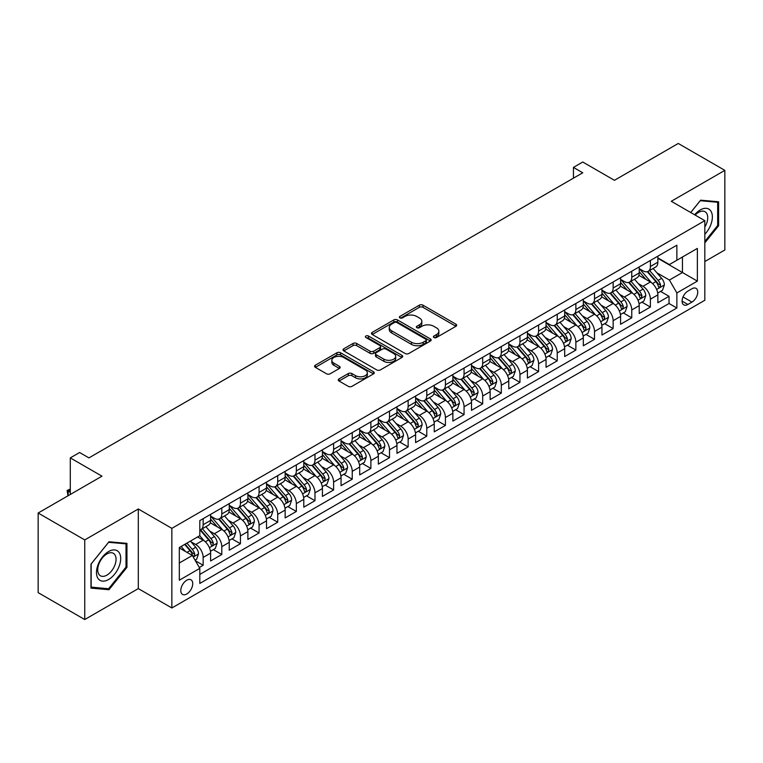 <?xml version="1.0" encoding="UTF-8"?>
<svg xmlns="http://www.w3.org/2000/svg" width="763" height="763" viewBox="0 0 763 763"><rect width="100%" height="100%" fill="white"/><g stroke="black" fill="none" stroke-linecap="round" stroke-linejoin="round"><path stroke-width="1.14" d="M433.918 337.523A1.812 1.049 0 0 0 436.474 337.523L455.912 326.306A2.585 1.497 0 0 0 456.675 325.248A2.585 1.497 0 0 0 455.912 324.199L422.988 305.181A2.585 1.497 0 0 0 419.326 305.181L399.898 316.407A1.812 1.049 0 0 0 399.364 317.141A1.812 1.049 0 0 0 399.898 317.885A1.812 1.049 0 0 0 402.454 317.885L404.972 316.435A8.279 4.778 0 0 1 416.674 316.435L419.421 318.018A8.279 4.778 0 0 1 421.844 321.395A8.279 4.778 0 0 1 419.421 324.771L416.903 326.23A1.812 1.049 0 0 0 416.379 326.965A1.812 1.049 0 0 0 416.903 327.709A1.812 1.049 0 0 0 419.469 327.709L421.977 326.249A8.279 4.778 0 0 1 433.689 326.249L436.436 327.842A8.279 4.778 0 0 1 438.859 331.218A8.279 4.778 0 0 1 436.436 334.595L433.918 336.044A1.812 1.049 0 0 0 433.384 336.788A1.812 1.049 0 0 0 433.918 337.523L433.918 336.044M186.763 593.986A8.431 4.874 120 0 0 192.276 586.556A8.431 4.874 120 0 0 190.979 579.794A8.431 4.874 120 0 0 186.763 580.214A8.431 4.874 120 0 0 181.251 587.644A8.431 4.874 120 0 0 182.548 594.406A8.431 4.874 120 0 0 186.763 593.986M339.03 378.896A2.585 1.497 0 0 0 338.276 379.955A2.585 1.497 0 0 0 339.03 381.014L348.271 386.345A2.585 1.497 0 0 0 351.924 386.345L373.508 373.88A2.585 1.497 0 0 0 374.271 372.821A2.585 1.497 0 0 0 373.508 371.772L340.584 352.764A2.585 1.497 0 0 0 336.922 352.764L315.338 365.219A2.585 1.497 0 0 0 314.585 366.278A2.585 1.497 0 0 0 315.338 367.337L326.497 373.775A2.585 1.497 0 0 0 330.16 373.775L339.392 368.443A2.585 1.497 0 0 0 340.155 367.385A2.585 1.497 0 0 0 339.392 366.335L333.86 363.14A6.924 3.996 0 0 1 331.838 360.308A6.924 3.996 0 0 1 336.111 356.617A6.924 3.996 0 0 1 343.646 357.485L365.324 369.998A6.924 3.996 0 0 1 367.346 372.821A6.924 3.996 0 0 1 363.083 376.512A6.924 3.996 0 0 1 355.539 375.654L351.924 373.565A2.585 1.497 0 0 0 348.271 373.565L339.03 378.896L339.03 381.014M704.821 261.537L724.85 249.978L724.85 170.359L678.259 143.463L614.434 180.306L582.76 162.023L573.442 167.402L582.76 172.781L88.928 457.886L79.61 452.507L70.291 457.886L70.291 494.472M84.741 539.927L84.741 619.537L138.313 588.607L138.313 508.988L84.741 539.927L38.15 513.022L101.975 476.179L70.291 457.886M138.313 508.988L171.856 528.358L704.821 220.66L704.821 300.269L171.856 607.977L171.856 528.358M724.85 170.359L671.278 201.289L704.821 220.66M405.153 353.498A2.585 1.497 0 0 0 408.815 353.498L430.399 341.042A2.585 1.497 0 0 0 431.152 339.983A2.585 1.497 0 0 0 430.399 338.925L397.475 319.916A2.585 1.497 0 0 0 393.813 319.916L372.23 332.382A2.585 1.497 0 0 0 371.467 333.431A2.585 1.497 0 0 0 372.23 334.49L405.153 353.498M366.641 337.923A1.812 1.049 0 0 1 368.481 338.171L368.481 336.025L401.948 355.348A2.585 1.497 0 0 1 402.711 356.407A2.585 1.497 0 0 1 401.948 357.456L380.365 369.921A2.585 1.497 0 0 1 376.712 369.921L343.789 350.913L343.789 348.796A2.585 1.497 0 0 0 343.026 349.855A2.585 1.497 0 0 0 343.789 350.913M343.789 348.796L353.021 343.464A2.585 1.497 0 0 1 356.683 343.464L370.036 351.18A2.585 1.497 0 0 0 373.689 351.18L379.821 347.642A2.585 1.497 0 0 0 380.575 346.583A2.585 1.497 0 0 0 379.821 345.525L365.916 337.504A1.812 1.049 0 0 1 365.391 336.76A1.812 1.049 0 0 1 366.507 335.796A1.812 1.049 0 0 1 368.481 336.025M84.741 619.537L38.15 592.641L38.15 513.022M199.296 567.491L203.158 565.259L195.433 560.795M191.027 541.797L195.709 544.496A10.539 6.085 60 0 1 203.158 557.41L210.617 553.099L210.617 560.958L221.795 554.501L213.316 549.608M209.663 531.038L214.346 533.738A10.539 6.085 60 0 1 221.795 546.651L229.253 542.34L229.253 550.199L240.431 543.742L231.952 538.85M228.299 520.28L232.982 522.979A10.539 6.085 60 0 1 240.431 535.893L247.889 531.582L247.889 539.441L259.067 532.984L250.588 528.091M246.935 509.522L251.618 512.221A10.539 6.085 60 0 1 259.067 525.135L266.525 520.824L266.525 528.683L277.703 522.226L269.225 517.333M265.572 498.764L270.245 501.463A10.539 6.085 60 0 1 277.703 514.376L285.162 510.065L285.162 517.924L296.34 511.468L287.861 506.575M284.208 488.005L288.881 490.704A10.539 6.085 60 0 1 296.34 503.609L303.788 499.307L303.788 507.166L314.976 500.709L306.497 495.816M302.844 477.237L307.518 479.946A10.539 6.085 60 0 1 314.976 492.85L322.425 488.549L322.425 496.408L333.612 489.951L325.133 485.058M321.471 466.479L326.154 469.188A10.539 6.085 60 0 1 333.612 482.092L341.061 477.791L341.061 485.649L352.239 479.193L343.76 474.3M340.107 455.721L344.79 458.429A10.539 6.085 60 0 1 352.239 471.334L359.697 467.032L359.697 474.891L370.875 468.434L362.396 463.532M358.744 444.963L363.426 447.671A10.539 6.085 60 0 1 370.875 460.575L378.334 456.274L378.334 464.123L389.511 457.676L381.033 452.774M377.38 434.204L382.063 436.903A10.539 6.085 60 0 1 389.511 449.817L396.97 445.516L396.97 453.365L408.148 446.918L399.669 442.015M396.016 423.446L400.689 426.145A10.539 6.085 60 0 1 408.148 439.059L415.606 434.757L415.606 442.607L426.784 436.159L418.305 431.257M414.652 412.688L419.326 415.387A10.539 6.085 60 0 1 426.784 428.301L434.233 423.999L434.233 431.848L445.42 425.401L436.941 420.499M433.289 401.929L437.962 404.628A10.539 6.085 60 0 1 445.42 417.542L452.869 413.241L452.869 421.09L464.057 414.633L455.578 409.741M451.925 391.171L456.598 393.87A10.539 6.085 60 0 1 464.057 406.784L471.505 402.483L471.505 410.332L482.683 403.875L474.204 398.982M470.552 380.413L475.235 383.112A10.539 6.085 60 0 1 482.683 396.026L490.142 391.724L490.142 399.574L501.32 393.117L492.841 388.224M489.188 369.654L493.871 372.354A10.539 6.085 60 0 1 501.32 385.267L508.778 380.966L508.778 388.815L519.956 382.358L511.477 377.466M507.824 358.896L512.507 361.595A10.539 6.085 60 0 1 519.956 374.509L527.414 370.208L527.414 378.057L538.592 371.6L530.113 366.707M526.46 348.138L531.143 350.837A10.539 6.085 60 0 1 538.592 363.751L546.05 359.449L546.05 367.299L557.228 360.842L548.75 355.949M545.097 337.38L549.77 340.079A10.539 6.085 60 0 1 557.228 352.992L564.687 348.681L564.687 356.54L575.865 350.083L567.386 345.191M563.733 326.621L568.406 329.32A10.539 6.085 60 0 1 575.865 342.234L583.313 337.923L583.313 345.782L594.501 339.325L586.022 334.432M582.369 315.863L587.043 318.562A10.539 6.085 60 0 1 594.501 331.476L601.95 327.165L601.95 335.024L613.137 328.567L604.658 323.674M600.996 305.105L605.679 307.804A10.539 6.085 60 0 1 613.137 320.718L620.586 316.407L620.586 324.265L631.764 317.809L623.285 312.916M619.632 294.346L624.315 297.045A10.539 6.085 60 0 1 631.764 309.95L639.222 305.648L639.222 313.507L650.4 307.05L650.4 299.191A10.539 6.085 -120 0 0 642.951 286.287L638.269 283.588M641.921 302.158L650.4 307.05M210.617 553.099A10.539 6.085 -120 0 0 203.158 540.194L197.569 536.961M229.253 542.34A10.539 6.085 -120 0 0 221.795 529.436L210.273 522.779M247.889 531.582A10.539 6.085 -120 0 0 240.431 518.678L228.91 512.021M266.525 520.824A10.539 6.085 -120 0 0 259.067 507.92L247.546 501.262M285.162 510.065A10.539 6.085 -120 0 0 277.703 497.161L266.182 490.504M303.788 499.307A10.539 6.085 -120 0 0 296.34 486.403L284.809 479.746M322.425 488.549A10.539 6.085 -120 0 0 314.976 475.635L303.445 468.987M341.061 477.791A10.539 6.085 -120 0 0 333.612 464.877L322.081 458.229M359.697 467.032A10.539 6.085 -120 0 0 352.239 454.119L340.718 447.471M378.334 456.274A10.539 6.085 -120 0 0 370.875 443.36L359.354 436.713M396.97 445.516A10.539 6.085 -120 0 0 389.511 432.602L377.99 425.954M415.606 434.757A10.539 6.085 -120 0 0 408.148 421.844L396.626 415.196M434.233 423.999A10.539 6.085 -120 0 0 426.784 411.085L415.263 404.438M452.869 413.241A10.539 6.085 -120 0 0 445.42 400.327L433.889 393.67M471.505 402.483A10.539 6.085 -120 0 0 464.057 389.569L452.526 382.912M490.142 391.724A10.539 6.085 -120 0 0 482.683 378.81L471.162 372.153M508.778 380.966A10.539 6.085 -120 0 0 501.32 368.052L489.798 361.395M527.414 370.208A10.539 6.085 -120 0 0 519.956 357.294L508.435 350.637M546.05 359.449A10.539 6.085 -120 0 0 538.592 346.536L527.071 339.878M564.687 348.681A10.539 6.085 -120 0 0 557.228 335.777L545.707 329.12M583.313 337.923A10.539 6.085 -120 0 0 575.865 325.019L564.343 318.362M601.95 327.165A10.539 6.085 -120 0 0 594.501 314.261L582.97 307.603M620.586 316.407A10.539 6.085 -120 0 0 613.137 303.502L601.606 296.845M639.222 305.648A10.539 6.085 -120 0 0 631.764 292.744L620.243 286.087M691.955 288.757L687.864 291.123A8.174 4.721 120 0 0 682.523 298.323A8.174 4.721 120 0 0 683.772 304.876A8.174 4.721 120 0 0 687.864 304.466L691.955 302.1A8.174 4.721 120 0 0 697.296 294.899A8.174 4.721 120 0 0 696.047 288.357A8.174 4.721 120 0 0 691.955 288.757M179.315 562.999L192.352 555.474L199.811 568.378L199.811 583.447L676.867 308.014L676.867 292.954L669.409 280.04L656.905 272.82M199.811 568.378L179.315 580.214L179.315 547.51L199.811 535.674L199.811 520.614L676.867 245.181L676.867 260.25L697.363 248.414L697.363 281.118L676.867 292.954M210.617 516.093L214.346 518.249A10.539 6.085 60 0 0 219.61 518.764L227.069 514.462A10.539 6.085 -120 0 0 229.253 509.636L229.253 503.609M229.253 505.335L232.982 507.49A10.539 6.085 60 0 0 238.247 508.005L245.705 503.704A10.539 6.085 -120 0 0 247.889 498.878L247.889 492.85M247.889 494.577L251.618 496.723A10.539 6.085 60 0 0 256.883 497.247L264.341 492.946A10.539 6.085 -120 0 0 266.525 488.12L266.525 482.092M266.525 483.818L270.245 485.964A10.539 6.085 60 0 0 275.519 486.489L282.978 482.187A10.539 6.085 -120 0 0 285.162 477.361L285.162 471.334M285.162 473.06L288.881 475.206A10.539 6.085 60 0 0 294.156 475.731L301.604 471.429A10.539 6.085 -120 0 0 303.788 466.603L303.788 460.575M303.788 462.302L307.518 464.448A10.539 6.085 60 0 0 312.792 464.972L320.241 460.671A10.539 6.085 -120 0 0 322.425 455.845L322.425 449.817M322.425 451.543L326.154 453.689A10.539 6.085 60 0 0 331.428 454.214L338.877 449.912A10.539 6.085 -120 0 0 341.061 445.087L341.061 439.059M341.061 440.785L344.79 442.931A10.539 6.085 60 0 0 350.064 443.456L357.513 439.154A10.539 6.085 -120 0 0 359.697 434.328L359.697 428.301M359.697 430.027L363.426 432.173A10.539 6.085 60 0 0 368.691 432.697L376.149 428.396A10.539 6.085 -120 0 0 378.334 423.57L378.334 417.542M378.334 419.259L382.063 421.414A10.539 6.085 60 0 0 387.327 421.939L394.786 417.638A10.539 6.085 -120 0 0 396.97 412.812L396.97 406.784M396.97 408.501L400.689 410.656A10.539 6.085 60 0 0 405.964 411.181L413.422 406.879A10.539 6.085 -120 0 0 415.606 402.053L415.606 396.026M415.606 397.742L419.326 399.898A10.539 6.085 60 0 0 424.6 400.422L432.058 396.111A10.539 6.085 -120 0 0 434.233 391.295L434.233 385.267M434.233 386.984L437.962 389.14A10.539 6.085 60 0 0 443.236 389.664L450.685 385.353A10.539 6.085 -120 0 0 452.869 380.527L452.869 374.509M452.869 376.226L456.598 378.381A10.539 6.085 60 0 0 461.873 378.906L469.321 374.595A10.539 6.085 -120 0 0 471.505 369.769L471.505 363.751M471.505 365.467L475.235 367.623A10.539 6.085 60 0 0 480.509 368.147L487.958 363.837A10.539 6.085 -120 0 0 490.142 359.011L490.142 352.992M490.142 354.709L493.871 356.865A10.539 6.085 60 0 0 499.136 357.38L506.594 353.078A10.539 6.085 -120 0 0 508.778 348.252L508.778 342.234M508.778 343.951L512.507 346.106A10.539 6.085 60 0 0 517.772 346.621L525.23 342.32A10.539 6.085 -120 0 0 527.414 337.494L527.414 331.466M527.414 333.193L531.143 335.348A10.539 6.085 60 0 0 536.408 335.863L543.866 331.562A10.539 6.085 -120 0 0 546.05 326.736L546.05 320.708M546.05 322.434L549.77 324.59A10.539 6.085 60 0 0 555.044 325.105L562.503 320.803A10.539 6.085 -120 0 0 564.687 315.977L564.687 309.95M564.687 311.676L568.406 313.831A10.539 6.085 60 0 0 573.681 314.346L581.129 310.045A10.539 6.085 -120 0 0 583.313 305.219L583.313 299.191M583.313 300.918L587.043 303.064A10.539 6.085 60 0 0 592.317 303.588L599.766 299.287A10.539 6.085 -120 0 0 601.95 294.461L601.95 288.433M601.95 290.159L605.679 292.305A10.539 6.085 60 0 0 610.953 292.83L618.402 288.528A10.539 6.085 -120 0 0 620.586 283.702L620.586 277.675M620.586 279.401L624.315 281.547A10.539 6.085 60 0 0 629.589 282.072L637.038 277.77A10.539 6.085 -120 0 0 639.222 272.944L639.222 266.916M199.811 574.405L669.037 303.502L669.037 296.292L657.859 302.749L657.859 294.89A10.539 6.085 -120 0 0 650.4 281.986L638.879 275.329M639.222 268.643L642.951 270.789A10.539 6.085 -120 0 0 648.216 271.313A10.539 6.085 -120 0 0 650.4 266.487L650.4 260.46M648.216 271.313L655.675 267.012A10.539 6.085 -120 0 0 657.859 262.186L657.859 256.158M203.158 518.678L203.158 524.696A10.539 6.085 60 0 1 200.984 529.522A10.539 6.085 60 0 1 199.811 529.951M200.984 529.522L208.433 525.221A10.539 6.085 -120 0 0 210.617 520.395L210.617 514.367M221.795 507.92L221.795 513.938A10.539 6.085 60 0 1 219.61 518.764M240.431 497.161L240.431 503.179A10.539 6.085 60 0 1 238.247 508.005M259.067 486.393L259.067 492.421A10.539 6.085 60 0 1 256.883 497.247M277.703 475.635L277.703 481.663A10.539 6.085 60 0 1 275.519 486.489M296.34 464.877L296.34 470.905A10.539 6.085 60 0 1 294.156 475.731M314.976 454.119L314.976 460.146A10.539 6.085 60 0 1 312.792 464.972M333.612 443.36L333.612 449.388A10.539 6.085 60 0 1 331.428 454.214M352.239 432.602L352.239 438.63A10.539 6.085 60 0 1 350.064 443.456M370.875 421.844L370.875 427.871A10.539 6.085 60 0 1 368.691 432.697M389.511 411.085L389.511 417.113A10.539 6.085 60 0 1 387.327 421.939M408.148 400.327L408.148 406.355A10.539 6.085 60 0 1 405.964 411.181M426.784 389.569L426.784 395.596A10.539 6.085 60 0 1 424.6 400.422M445.42 378.81L445.42 384.838A10.539 6.085 60 0 1 443.236 389.664M464.057 368.052L464.057 374.08A10.539 6.085 60 0 1 461.873 378.906M482.683 357.294L482.683 363.322A10.539 6.085 60 0 1 480.509 368.147M501.32 346.536L501.32 352.563A10.539 6.085 60 0 1 499.136 357.38M519.956 335.777L519.956 341.795A10.539 6.085 60 0 1 517.772 346.621M538.592 325.019L538.592 331.037A10.539 6.085 60 0 1 536.408 335.863M557.228 314.261L557.228 320.279A10.539 6.085 60 0 1 555.044 325.105M575.865 303.502L575.865 309.52A10.539 6.085 60 0 1 573.681 314.346M594.501 292.744L594.501 298.762A10.539 6.085 60 0 1 592.317 303.588M613.137 281.976L613.137 288.004A10.539 6.085 60 0 1 610.953 292.83M631.764 271.218L631.764 277.246A10.539 6.085 60 0 1 629.589 282.072M631.764 309.95L631.764 317.809M613.137 320.718L613.137 328.567M594.501 331.476L594.501 339.325M575.865 342.234L575.865 350.083M557.228 352.992L557.228 360.842M538.592 363.751L538.592 371.6M519.956 374.509L519.956 382.358M501.32 385.267L501.32 393.117M482.683 396.026L482.683 403.875M464.057 406.784L464.057 414.633M445.42 417.542L445.42 425.401M426.784 428.301L426.784 436.159M408.148 439.059L408.148 446.918M389.511 449.817L389.511 457.676M370.875 460.575L370.875 468.434M352.239 471.334L352.239 479.193M333.612 482.092L333.612 489.951M314.976 492.85L314.976 500.709M296.34 503.609L296.34 511.468M277.703 514.376L277.703 522.226M259.067 525.135L259.067 532.984M240.431 535.893L240.431 543.742M221.795 546.651L221.795 554.501M203.158 557.41L203.158 565.259M192.352 555.474L179.315 547.939M669.409 280.04L682.456 272.515L682.456 257.017L697.363 248.414M657.859 258.314L697.363 281.118M657.859 257.884L669.409 264.551L676.867 260.25M138.313 588.607L171.856 607.977M573.442 167.402L573.442 178.161M660.558 291.399L669.037 296.292M669.037 303.502L676.867 308.014M704.821 242.911L718.603 225.762L718.603 201.785L700.625 200.173L690.706 212.505M90.978 588.12L108.966 589.723L126.944 567.348L126.944 543.37L108.966 541.768L90.978 564.143L90.978 588.12M717.678 225.219L718.603 225.762M126.009 566.814L126.944 567.348M107.058 588.626L108.966 589.723M434.643 337.78L436.436 336.75A8.279 4.778 0 0 0 438.859 333.364L438.859 331.218M421.844 321.395L421.844 323.55A8.279 4.778 0 0 1 419.421 326.926L417.628 327.966M455.912 324.199L455.912 326.306L422.988 307.336A2.585 1.497 0 0 0 419.326 307.336L400.623 318.142M430.399 338.925L430.399 341.042L397.475 322.072A2.585 1.497 0 0 0 393.813 322.072L372.268 334.509M425.821 340.718A1.812 1.049 0 0 0 426.355 339.983A1.812 1.049 0 0 0 425.821 339.239L396.922 322.558A1.812 1.049 0 0 0 394.366 322.558L391.705 324.084A8.279 4.778 0 0 0 389.283 327.47A8.279 4.778 0 0 0 391.705 330.846L411.467 342.253A8.279 4.778 0 0 0 423.169 342.253L425.821 340.718L425.821 342.873A1.812 1.049 0 0 0 426.355 342.139L426.355 339.983M389.283 327.47L389.283 329.616A8.279 4.778 0 0 0 391.705 333.002L391.705 330.846M425.821 342.873L423.169 344.409A8.279 4.778 0 0 1 411.467 344.409L391.705 333.002M343.817 350.932L353.021 345.62L353.021 343.464M380.575 346.583L380.575 348.739A2.585 1.497 0 0 1 379.821 349.788L373.689 353.326A2.585 1.497 0 0 1 370.036 353.326L356.683 345.62A2.585 1.497 0 0 0 353.021 345.62M368.481 338.171L401.92 357.485M383.894 359.173A6.924 3.996 0 0 0 391.429 360.041A6.924 3.996 0 0 0 395.701 356.35A6.924 3.996 0 0 0 393.679 353.527L386.04 349.12A2.585 1.497 0 0 0 382.377 349.12L376.254 352.659A2.585 1.497 0 0 0 375.491 353.708A2.585 1.497 0 0 0 376.254 354.766L383.894 359.173L383.894 361.328A6.924 3.996 0 0 0 391.429 362.196A6.924 3.996 0 0 0 395.701 358.505L395.701 356.35M375.491 353.708L375.491 355.863A2.585 1.497 0 0 0 376.254 356.922L376.254 354.766M383.894 361.328L376.254 356.922M367.346 372.821L367.346 374.976A6.924 3.996 0 0 1 363.083 378.667A6.924 3.996 0 0 1 355.539 377.799L351.924 375.72A2.585 1.497 0 0 0 348.271 375.72L339.068 381.033M331.838 360.308L331.838 362.463A6.924 3.996 0 0 0 333.86 365.286L333.86 363.14M339.363 368.462L333.86 365.286M373.479 373.899L340.584 354.909A2.585 1.497 0 0 0 336.922 354.909L315.377 367.356L315.338 365.219M657.696 293.049L662.513 290.264L664.382 284.885A6.981 4.034 -120 0 0 661.655 278.333L653.147 268.471M651.44 282.663L641.34 270.97A20.162 11.636 -120 0 0 639.222 268.757M645.899 279.382L640.252 272.839A16.738 9.661 -120 0 0 639.222 271.714M647.272 271.695L655.884 281.661A6.981 4.034 60 0 1 658.374 286.478L658.879 287.298L659.823 287.174L660.605 285.181A6.981 4.034 -120 0 0 658.116 280.374L649.609 270.512M647.777 271.533L657.029 282.243A3.557 2.051 60 0 1 657.925 283.636L660.605 285.181M704.821 234.26A17.129 9.89 120 0 0 712.137 214.384A17.129 9.89 120 0 0 700.253 209.949A17.129 9.89 120 0 0 694.645 214.784M704.821 227.078A12.971 7.487 120 0 0 705.041 211.723A12.971 7.487 120 0 0 698.555 212.372A12.971 7.487 120 0 0 695.16 215.08M690.744 212.534L700.253 200.707L717.678 202.262L717.678 225.495L704.821 241.489M716.524 201.594L717.678 202.262M119.076 566.47A17.129 9.89 120 0 0 114.65 549.923A17.129 9.89 120 0 0 98.103 564.591A17.129 9.89 120 0 0 102.538 581.139A17.129 9.89 120 0 0 119.076 566.47M114.832 565.259A12.971 7.487 120 0 0 113.372 553.318A12.971 7.487 120 0 0 98.952 563.838A12.971 7.487 120 0 0 100.411 575.779A12.971 7.487 120 0 0 114.832 565.259M91.169 587.205L91.169 563.971L108.594 542.302L126.009 543.857L126.009 567.09L108.594 588.759L90.978 587.1M124.855 543.189L126.009 543.857M639.07 303.808L643.877 301.023L645.746 295.643A6.981 4.034 -120 0 0 643.028 289.091L634.511 279.229M632.804 293.421L622.703 281.728A20.162 11.636 -120 0 0 620.586 279.516M627.262 290.14L621.616 283.598A16.738 9.661 -120 0 0 620.586 282.482M628.636 282.453L637.248 292.42A6.981 4.034 60 0 1 639.737 297.236L640.243 298.056L641.187 297.932L641.969 295.939A6.981 4.034 -120 0 0 639.48 291.132L630.972 281.27M629.141 282.291L638.393 293.002A3.557 2.051 60 0 1 639.289 294.394L641.969 295.939M620.433 314.566L625.25 311.781L627.11 306.402A6.981 4.034 -120 0 0 624.392 299.849L615.875 289.988M614.167 304.179L604.067 292.487A20.162 11.636 -120 0 0 601.95 290.274M608.636 300.899L602.98 294.356A16.738 9.661 -120 0 0 601.95 293.24M609.999 293.211L618.612 303.178A6.981 4.034 60 0 1 621.101 307.994L621.607 308.824L622.551 308.691L623.342 306.697A6.981 4.034 -120 0 0 620.853 301.89L612.336 292.029M610.505 293.049L619.756 303.76A3.557 2.051 60 0 1 620.653 305.152L623.342 306.697M601.797 325.324L606.614 322.539L608.473 317.16A6.981 4.034 -120 0 0 605.755 310.608L597.238 300.746M595.531 314.938L585.44 303.245A20.162 11.636 -120 0 0 583.313 301.032M589.999 311.657L584.344 305.124A16.738 9.661 -120 0 0 583.313 303.998M591.363 303.97L599.976 313.936A6.981 4.034 60 0 1 602.465 318.753L602.98 319.583L603.915 319.449L604.706 317.456A6.981 4.034 -120 0 0 602.217 312.649L593.7 302.787M591.869 303.808L601.13 314.518A3.557 2.051 60 0 1 602.026 315.911L604.706 317.456M583.161 336.082L587.977 333.297L589.837 327.918A6.981 4.034 -120 0 0 587.119 321.366L578.602 311.504M576.895 325.696L566.804 314.003A20.162 11.636 -120 0 0 564.687 311.79M571.363 322.415L565.717 315.882A16.738 9.661 -120 0 0 564.687 314.757M572.727 314.728L581.339 324.695A6.981 4.034 60 0 1 583.829 329.511L584.344 330.341L585.288 330.207L586.07 328.214A6.981 4.034 -120 0 0 583.581 323.407L575.064 313.545M573.232 314.566L582.493 325.276A3.557 2.051 60 0 1 583.39 326.669L586.07 328.214M564.525 346.841L569.341 344.056L571.201 338.677A6.981 4.034 -120 0 0 568.483 332.124L559.966 322.263M558.268 336.454L548.168 324.761A20.162 11.636 -120 0 0 546.05 322.549M552.727 333.173L547.081 326.64A16.738 9.661 -120 0 0 546.05 325.515M554.091 325.486L562.703 335.453A6.981 4.034 60 0 1 565.202 340.269L565.707 341.099L566.651 340.966L567.434 338.982A6.981 4.034 -120 0 0 564.944 334.165L556.427 324.313M554.606 325.324L563.857 336.035A3.557 2.051 60 0 1 564.754 337.427L567.434 338.982M545.888 357.599L550.705 354.814L552.565 349.435A6.981 4.034 -120 0 0 549.846 342.883L541.339 333.021M539.632 347.213L529.532 335.52A20.162 11.636 -120 0 0 527.414 333.307M534.09 343.932L528.444 337.399A16.738 9.661 -120 0 0 527.414 336.273M535.464 336.245L544.076 346.221A6.981 4.034 60 0 1 546.566 351.028L547.071 351.857L548.015 351.724L548.797 349.74A6.981 4.034 -120 0 0 546.308 344.924L537.791 335.071M535.969 336.082L545.221 346.793A3.557 2.051 60 0 1 546.117 348.186L548.797 349.74M527.252 368.357L532.069 365.582L533.938 360.193A6.981 4.034 -120 0 0 531.21 353.641L522.703 343.779M520.995 357.971L510.895 346.288A20.162 11.636 -120 0 0 508.778 344.065M515.454 354.69L509.808 348.157A16.738 9.661 -120 0 0 508.778 347.031M516.828 347.003L525.44 356.979A6.981 4.034 60 0 1 527.929 361.786L528.435 362.616L529.379 362.482L530.161 360.498A6.981 4.034 -120 0 0 527.672 355.682L519.155 345.83M517.333 346.841L526.584 357.551A3.557 2.051 60 0 1 527.481 358.944L530.161 360.498M508.616 379.116L513.432 376.34L515.302 370.952A6.981 4.034 -120 0 0 512.583 364.399L504.066 354.537M502.359 368.729L492.259 357.046A20.162 11.636 -120 0 0 490.142 354.824M496.818 365.448L491.172 358.915A16.738 9.661 -120 0 0 490.142 357.79M498.191 357.761L506.804 367.737A6.981 4.034 60 0 1 509.293 372.544L509.798 373.374L510.743 373.241L511.525 371.257A6.981 4.034 -120 0 0 509.035 366.44L500.528 356.588M498.697 357.599L507.948 368.31A3.557 2.051 60 0 1 508.845 369.702L511.525 371.257M489.989 389.874L494.805 387.099L496.665 381.719A6.981 4.034 -120 0 0 493.947 375.158L485.43 365.296M483.723 379.488L473.623 367.804A20.162 11.636 -120 0 0 471.505 365.582M478.182 376.207L472.535 369.673A16.738 9.661 -120 0 0 471.505 368.548M479.555 368.519L488.167 378.496A6.981 4.034 60 0 1 490.657 383.303L491.162 384.132L492.106 383.999L492.898 382.015A6.981 4.034 -120 0 0 490.399 377.199L481.892 367.346M480.061 368.357L489.312 379.077A3.557 2.051 60 0 1 490.208 380.46L492.898 382.015M471.353 400.632L476.169 397.857L478.029 392.478A6.981 4.034 -120 0 0 475.311 385.916L466.794 376.054M465.087 390.246L454.986 378.562A20.162 11.636 -120 0 0 452.869 376.34M459.555 386.975L453.899 380.432A16.738 9.661 -120 0 0 452.869 379.306M460.919 379.278L469.531 389.254A6.981 4.034 60 0 1 472.02 394.061L472.526 394.891L473.47 394.757L474.262 392.773A6.981 4.034 -120 0 0 471.772 387.957L463.255 378.105M461.424 379.116L470.676 389.836A3.557 2.051 60 0 1 471.572 391.219L474.262 392.773M452.717 411.391L457.533 408.615L459.393 403.236A6.981 4.034 -120 0 0 456.675 396.674L448.158 386.822M446.45 401.014L436.36 389.321A20.162 11.636 -120 0 0 434.233 387.099M440.919 397.733L435.272 391.19A16.738 9.661 -120 0 0 434.233 390.065M442.282 390.036L450.895 400.012A6.981 4.034 60 0 1 453.384 404.819L453.899 405.649L454.843 405.515L455.625 403.532A6.981 4.034 -120 0 0 453.136 398.715L444.619 388.863M442.788 389.874L452.049 400.594A3.557 2.051 60 0 1 452.945 401.987L455.625 403.532M434.08 422.149L438.897 419.373L440.756 413.994A6.981 4.034 -120 0 0 438.038 407.432L429.521 397.58M427.814 411.772L417.723 400.079A20.162 11.636 -120 0 0 415.606 397.857M422.282 408.491L416.636 401.948A16.738 9.661 -120 0 0 415.606 400.823M423.646 400.794L432.259 410.771A6.981 4.034 60 0 1 434.748 415.577L435.263 416.407L436.207 416.274L436.989 414.29A6.981 4.034 -120 0 0 434.5 409.473L425.983 399.621M424.161 400.632L433.413 411.352A3.557 2.051 60 0 1 434.309 412.745L436.989 414.29M415.444 432.907L420.26 430.132L422.12 424.753A6.981 4.034 -120 0 0 419.402 418.191L410.885 408.339M409.187 422.53L399.087 410.837A20.162 11.636 -120 0 0 396.97 408.615M403.646 419.249L398 412.707A16.738 9.661 -120 0 0 396.97 411.581M405.019 411.553L413.632 421.529A6.981 4.034 60 0 1 416.121 426.336L416.627 427.166L417.571 427.032L418.353 425.048A6.981 4.034 -120 0 0 415.864 420.241L407.347 410.38M405.525 411.391L414.776 422.111A3.557 2.051 60 0 1 415.673 423.503L418.353 425.048M396.808 443.665L401.624 440.89L403.484 435.511A6.981 4.034 -120 0 0 400.766 428.949L392.258 419.097M390.551 433.289L380.451 421.596A20.162 11.636 -120 0 0 378.334 419.383M385.01 430.008L379.364 423.465A16.738 9.661 -120 0 0 378.334 422.34M386.383 422.32L394.996 432.287A6.981 4.034 60 0 1 397.485 437.094L397.99 437.924L398.935 437.79L399.717 435.807A6.981 4.034 -120 0 0 397.227 431L388.71 421.138M386.889 422.149L396.14 432.869A3.557 2.051 60 0 1 397.037 434.261L399.717 435.807M378.171 454.424L382.988 451.648L384.857 446.269A6.981 4.034 -120 0 0 382.129 439.707L373.622 429.855M371.915 444.047L361.815 432.354A20.162 11.636 -120 0 0 359.697 430.141M366.374 440.766L360.727 434.223A16.738 9.661 -120 0 0 359.697 433.098M367.747 433.079L376.359 443.045A6.981 4.034 60 0 1 378.849 447.852L379.354 448.682L380.298 448.549L381.08 446.565A6.981 4.034 -120 0 0 378.591 441.758L370.084 431.896M368.252 432.917L377.504 443.627A3.557 2.051 60 0 1 378.4 445.02L381.08 446.565M359.545 465.192L364.352 462.407L366.221 457.027A6.981 4.034 -120 0 0 363.503 450.466L354.986 440.613M353.279 454.805L343.178 443.112A20.162 11.636 -120 0 0 341.061 440.9M347.737 451.524L342.091 444.982A16.738 9.661 -120 0 0 341.061 443.856M349.111 443.837L357.723 453.804A6.981 4.034 60 0 1 360.212 458.62L360.718 459.44L361.662 459.307L362.444 457.323A6.981 4.034 -120 0 0 359.955 452.516L351.447 442.654M349.616 443.675L358.868 454.386A3.557 2.051 60 0 1 359.764 455.778L362.444 457.323M340.908 475.95L345.725 473.165L347.585 467.786A6.981 4.034 -120 0 0 344.866 461.224L336.349 451.372M334.642 465.564L324.542 453.871A20.162 11.636 -120 0 0 322.425 451.658M329.111 462.283L323.455 455.74A16.738 9.661 -120 0 0 322.425 454.614M330.474 454.595L339.087 464.562A6.981 4.034 60 0 1 341.576 469.379L342.082 470.199L343.026 470.065L343.817 468.081A6.981 4.034 -120 0 0 341.319 463.275L332.811 453.413M330.98 454.433L340.231 465.144A3.557 2.051 60 0 1 341.128 466.536L343.817 468.081M322.272 486.708L327.089 483.923L328.948 478.544A6.981 4.034 -120 0 0 326.23 471.982L317.713 462.13M316.006 476.322L305.915 464.629A20.162 11.636 -120 0 0 303.788 462.416M310.474 473.041L304.819 466.498A16.738 9.661 -120 0 0 303.788 465.373M311.838 465.354L320.45 475.32A6.981 4.034 60 0 1 322.94 480.137L323.455 480.957L324.389 480.824L325.181 478.84A6.981 4.034 -120 0 0 322.692 474.033L314.175 464.171M312.344 465.192L321.604 475.902A3.557 2.051 60 0 1 322.501 477.295L325.181 478.84M303.636 497.466L308.452 494.682L310.312 489.302A6.981 4.034 -120 0 0 307.594 482.75L299.077 472.888M297.37 487.08L287.279 475.387A20.162 11.636 -120 0 0 285.162 473.174M291.838 483.799L286.192 477.256A16.738 9.661 -120 0 0 285.162 476.141M293.202 476.112L301.814 486.079A6.981 4.034 60 0 1 304.303 490.895L304.819 491.715L305.763 491.591L306.545 489.598A6.981 4.034 -120 0 0 304.055 484.791L295.539 474.929M293.707 475.95L302.968 486.66A3.557 2.051 60 0 1 303.865 488.053L306.545 489.598M285 508.225L289.816 505.44L291.676 500.061A6.981 4.034 -120 0 0 288.958 493.508L280.441 483.647M278.743 497.838L268.643 486.145A20.162 11.636 -120 0 0 266.525 483.933M273.202 494.558L267.555 488.015A16.738 9.661 -120 0 0 266.525 486.899M274.566 486.87L283.178 496.837A6.981 4.034 60 0 1 285.677 501.653L286.182 502.483L287.126 502.35L287.909 500.356A6.981 4.034 -120 0 0 285.419 495.549L276.902 485.688M275.081 486.708L284.332 497.419A3.557 2.051 60 0 1 285.228 498.811L287.909 500.356M266.363 518.983L271.18 516.198L273.04 510.819A6.981 4.034 -120 0 0 270.321 504.267L261.814 494.405M260.107 508.597L250.006 496.904A20.162 11.636 -120 0 0 247.889 494.691M254.565 505.316L248.919 498.783A16.738 9.661 -120 0 0 247.889 497.657M255.939 497.629L264.551 507.595A6.981 4.034 60 0 1 267.04 512.412L267.546 513.241L268.49 513.108L269.272 511.115A6.981 4.034 -120 0 0 266.783 506.308L258.266 496.446M256.444 497.466L265.696 508.177A3.557 2.051 60 0 1 266.592 509.57L269.272 511.115M247.727 529.741L252.543 526.956L254.413 521.577A6.981 4.034 -120 0 0 251.685 515.025L243.178 505.163M241.47 519.355L231.37 507.662A20.162 11.636 -120 0 0 229.253 505.449M235.929 516.074L230.283 509.541A16.738 9.661 -120 0 0 229.253 508.416M237.303 508.387L245.915 518.354A6.981 4.034 60 0 1 248.404 523.17L248.91 524L249.854 523.866L250.636 521.873A6.981 4.034 -120 0 0 248.147 517.066L239.63 507.204M237.808 508.225L247.059 518.935A3.557 2.051 60 0 1 247.956 520.328L250.636 521.873M229.091 540.5L233.907 537.715L235.777 532.336A6.981 4.034 -120 0 0 233.058 525.783L224.541 515.922M222.834 530.113L212.734 518.42A20.162 11.636 -120 0 0 210.617 516.208M217.293 526.832L211.647 520.299A16.738 9.661 -120 0 0 210.617 519.174M218.666 519.145L227.279 529.112A6.981 4.034 60 0 1 229.768 533.928L230.273 534.758L231.218 534.625L232 532.641A6.981 4.034 -120 0 0 229.51 527.824L221.003 517.972M219.172 518.983L228.423 529.694A3.557 2.051 60 0 1 229.32 531.086L232 532.641M210.464 551.258L215.28 548.473L217.14 543.094A6.981 4.034 -120 0 0 214.422 536.542L205.905 526.68M204.198 540.872L199.744 535.712M198.657 537.591L197.932 536.751M200.03 529.904L208.642 539.88A6.981 4.034 60 0 1 211.132 544.687L211.637 545.516L212.581 545.383L213.373 543.399A6.981 4.034 -120 0 0 210.874 538.583L202.367 528.73M200.535 529.741L209.787 540.452A3.557 2.051 60 0 1 210.683 541.844L213.373 543.399M195.061 560.147L196.644 559.231L198.504 553.852A6.981 4.034 -120 0 0 195.786 547.3L190.426 541.091M185.419 551.468L181.108 546.47M180.03 548.349L179.315 547.519M184.646 544.429L190.006 550.638A6.981 4.034 60 0 1 192.495 555.445L193.001 556.275L193.945 556.141L194.737 554.157A6.981 4.034 -120 0 0 192.247 549.341L186.887 543.132M185.075 544.181L191.151 551.21A3.557 2.051 60 0 1 192.047 552.603L194.737 554.157M70.291 489.846L68.155 491.076L70.291 492.316M67.974 495.807L67.125 490.485L70.291 489.064M67.125 490.485L68.155 491.076L68.155 495.702M195.709 544.496L203.158 540.194M214.346 533.738L221.795 529.436M232.982 522.979L240.431 518.678M251.618 512.221L259.067 507.92M270.245 501.463L277.703 497.161M288.881 490.704L296.34 486.403M307.518 479.946L314.976 475.635M326.154 469.188L333.612 464.877M344.79 458.429L352.239 454.119M363.426 447.671L370.875 443.36M382.063 436.903L389.511 432.602M400.689 426.145L408.148 421.844M419.326 415.387L426.784 411.085M437.962 404.628L445.42 400.327M456.598 393.87L464.057 389.569M475.235 383.112L482.683 378.81M493.871 372.354L501.32 368.052M512.507 361.595L519.956 357.294M531.143 350.837L538.592 346.536M549.77 340.079L557.228 335.777M568.406 329.32L575.865 325.019M587.043 318.562L594.501 314.261M605.679 307.804L613.137 303.502M624.315 297.045L631.764 292.744M642.951 286.287L650.4 281.986M650.4 266.487L657.859 262.186M203.158 524.696L210.617 520.395M221.795 513.938L229.253 509.636M240.431 503.179L247.889 498.878M259.067 492.421L266.525 488.12M277.703 481.663L285.162 477.361M296.34 470.905L303.788 466.603M314.976 460.146L322.425 455.845M333.612 449.388L341.061 445.087M352.239 438.63L359.697 434.328M370.875 427.871L378.334 423.57M389.511 417.113L396.97 412.812M408.148 406.355L415.606 402.053M426.784 395.596L434.233 391.295M445.42 384.838L452.869 380.527M464.057 374.08L471.505 369.769M482.683 363.322L490.142 359.011M501.32 352.563L508.778 348.252M519.956 341.795L527.414 337.494M538.592 331.037L546.05 326.736M557.228 320.279L564.687 315.977M575.865 309.52L583.313 305.219M594.501 298.762L601.95 294.461M613.137 288.004L620.586 283.702M631.764 277.246L639.222 272.944M650.4 299.191L657.859 294.89M683.019 296.941L691.955 302.1M682.084 301.127L687.864 304.466M436.436 336.75L436.436 334.595M416.903 327.709L416.903 326.23M419.421 326.926L419.421 324.771M399.898 317.885L399.898 316.407M419.326 307.336L419.326 305.181M422.988 307.336L422.988 305.181M372.23 334.49L372.23 332.382M393.813 322.072L393.813 319.916M397.475 322.072L397.475 319.916M411.467 344.409L411.467 342.253M423.169 344.409L423.169 342.253M356.683 345.62L356.683 343.464M370.036 353.326L370.036 351.18M373.689 353.326L373.689 351.18M379.821 349.788L379.821 347.642M401.948 357.456L401.948 355.348M348.271 375.72L348.271 373.565M351.924 375.72L351.924 373.565M355.539 377.799L355.539 375.654M339.392 368.443L339.392 366.335M336.922 354.909L336.922 352.764M340.584 354.909L340.584 352.764M373.508 373.88L373.508 371.772M656.638 289.463L664.335 285.019M641.34 270.97L642.303 270.417M658.116 280.374L661.655 278.333M652.556 283.588L655.884 281.661M638.002 300.221L645.698 295.777M622.703 281.728L623.667 281.175M639.48 291.132L643.028 289.091M633.919 294.346L637.248 292.42M619.365 310.98L627.062 306.535M604.067 292.487L605.03 291.933M620.853 301.89L624.392 299.849M615.283 305.105L618.612 303.178M600.729 321.738L608.426 317.294M585.44 303.245L586.394 302.692M602.217 312.649L605.755 310.608M596.647 315.863L599.976 313.936M582.093 332.496L589.789 328.052M566.804 314.003L567.758 313.45M583.581 323.407L587.119 321.366M578.011 326.621L581.339 324.695M563.456 343.255L571.153 338.81M548.168 324.761L549.122 324.208M564.944 334.165L568.483 332.124M559.374 337.38L562.703 335.453M544.83 354.013L552.526 349.578M529.532 335.52L530.495 334.967M546.308 344.924L549.846 342.883M540.738 348.138L544.076 346.221M526.193 364.781L533.89 360.336M510.895 346.288L511.859 345.725M527.672 355.682L531.21 353.641M522.102 358.896L525.44 356.979M507.557 375.539L515.254 371.095M492.259 357.046L493.222 356.493M509.035 366.44L512.583 364.399M503.475 369.654L506.804 367.737M488.921 386.297L496.618 381.853M473.623 367.804L474.586 367.251M490.399 377.199L493.947 375.158M484.839 380.413L488.167 378.496M470.285 397.056L477.981 392.611M454.986 378.562L455.95 378.009M471.772 387.957L475.311 385.916M466.203 391.171L469.531 389.254M451.648 407.814L459.345 403.369M436.36 389.321L437.313 388.768M453.136 398.715L456.675 396.674M447.566 401.929L450.895 400.012M433.012 418.572L440.709 414.128M417.723 400.079L418.677 399.526M434.5 409.473L438.038 407.432M428.93 412.688L432.259 410.771M414.376 429.331L422.082 424.886M399.087 410.837L400.05 410.284M415.864 420.241L419.402 418.191M410.294 423.455L413.632 421.529M395.749 440.089L403.446 435.644M380.451 421.596L381.414 421.042M397.227 431L400.766 428.949M391.657 434.214L394.996 432.287M377.113 450.847L384.81 446.403M361.815 432.354L362.778 431.801M378.591 441.758L382.129 439.707M373.031 444.972L376.359 443.045M358.476 461.605L366.173 457.161M343.178 443.112L344.142 442.559M359.955 452.516L363.503 450.466M354.394 455.73L357.723 453.804M339.84 472.364L347.537 467.919M324.542 453.871L325.505 453.317M341.319 463.275L344.866 461.224M335.758 466.489L339.087 464.562M321.204 483.122L328.901 478.678M305.915 464.629L306.869 464.076M322.692 474.033L326.23 471.982M317.122 477.247L320.45 475.32M302.568 493.88L310.264 489.436M287.279 475.387L288.233 474.834M304.055 484.791L307.594 482.75M298.486 488.005L301.814 486.079M283.931 504.639L291.628 500.194M268.643 486.145L269.597 485.592M285.419 495.549L288.958 493.508M279.849 498.764L283.178 496.837M265.305 515.397L273.001 510.952M250.006 496.904L250.97 496.351M266.783 506.308L270.321 504.267M261.213 509.522L264.551 507.595M246.668 526.155L254.365 521.711M231.37 507.662L232.333 507.109M248.147 517.066L251.685 515.025M242.577 520.28L245.915 518.354M228.032 536.914L235.729 532.469M212.734 518.42L213.697 517.867M229.51 527.824L233.058 525.783M223.95 531.038L227.279 529.112M209.396 547.672L217.093 543.237M210.874 538.583L214.422 536.542M205.314 541.797L208.642 539.88M193.239 557L198.456 553.995M192.247 549.341L195.786 547.3M186.992 552.374L190.006 550.638"/></g></svg>
